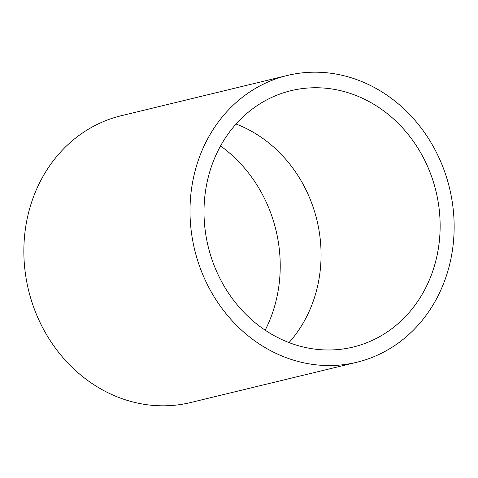 <?xml version="1.0" encoding="UTF-8"?>
<svg xmlns="http://www.w3.org/2000/svg" width="478" height="478" viewBox="0 0 478 478"><rect width="100%" height="100%" fill="white"/><g stroke="black" fill="none" stroke-linecap="round" stroke-linejoin="round"><path stroke-width="0.72" d="M265.188 330.184A136.493 121.287 76.4 0 0 280.186 262.279A136.493 121.287 76.4 0 0 220.543 145.939M289.023 342.583A131.898 117.206 76.4 0 0 321.025 251.267A131.898 117.206 76.4 0 0 236.054 124.011M287.326 75.476L121.173 115.742A147.541 131.109 76.4 0 0 23.9 255.174A147.541 131.109 76.4 0 0 190.674 402.524L356.827 362.258A147.541 131.109 76.4 0 0 454.1 222.826A147.541 131.109 76.4 0 0 287.326 75.476A147.541 131.109 76.4 0 0 190.047 214.909A147.541 131.109 76.4 0 0 356.827 362.258M325.279 349.944A131.898 117.206 -103.6 0 1 205.271 230.988A131.898 117.206 -103.6 0 1 291.006 90.683A131.898 117.206 -103.6 0 1 318.868 87.791A131.898 117.206 -103.6 0 1 438.876 206.747A131.898 117.206 -103.6 0 1 353.14 347.052A131.898 117.206 -103.6 0 1 325.279 349.944"/></g></svg>
